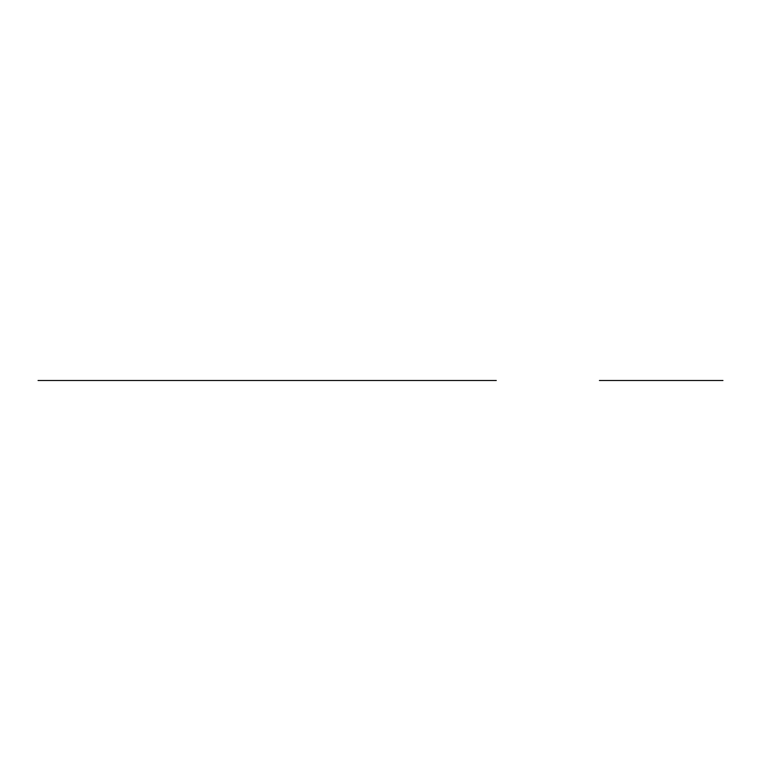 <?xml version="1.0" encoding="UTF-8"?>
<svg xmlns="http://www.w3.org/2000/svg" width="761" height="761" viewBox="0 0 761 761"><rect width="100%" height="100%" fill="white"/><g stroke="black" fill="none" stroke-linecap="round" stroke-linejoin="round"><path stroke-width="1.14" d="M386.017 380.5L49.056 380.5L386.017 380.5M85.089 380.5L145.275 380.5L85.089 380.5M39.163 380.5L495.116 380.5M38.05 380.5L496.277 380.5M38.098 380.5L491.216 380.5M66.083 380.5L81.922 380.5L66.083 380.5M468.376 380.5L487.382 380.5L468.376 380.5M449.37 380.5L451.349 380.5L449.37 380.5M68.851 380.5L82.321 380.5M471.145 380.5L484.605 380.5M60.538 380.5L72.447 380.5L60.538 380.5M462.831 380.5L474.74 380.5L462.831 380.5M59.348 380.5L53.812 380.5L59.348 380.5M58.835 380.5L54.326 380.5L58.835 380.5M77.841 380.5L73.332 380.5L77.841 380.5M78.354 380.5L72.818 380.5L78.354 380.5M461.642 380.5L456.096 380.5L461.642 380.5M461.128 380.5L456.61 380.5L461.128 380.5M452.139 380.5L465.599 380.5M480.134 380.5L475.615 380.5L480.134 380.5M480.648 380.5L475.102 380.5L480.648 380.5M76.224 380.5C74.844 380.5 74.844 380.5 76.224 380.5M155.406 380.5C154.036 380.5 154.036 380.5 155.406 380.5M380.31 380.5C378.94 380.5 378.94 380.5 380.31 380.5M459.501 380.5C458.132 380.5 458.132 380.5 459.501 380.5M52.623 380.5L61.337 380.5M47.077 380.5L49.056 380.5L47.077 380.5M599.411 380.5L722.95 380.5L599.411 380.5M145.275 380.5L147.254 380.5L145.275 380.5"/></g></svg>
